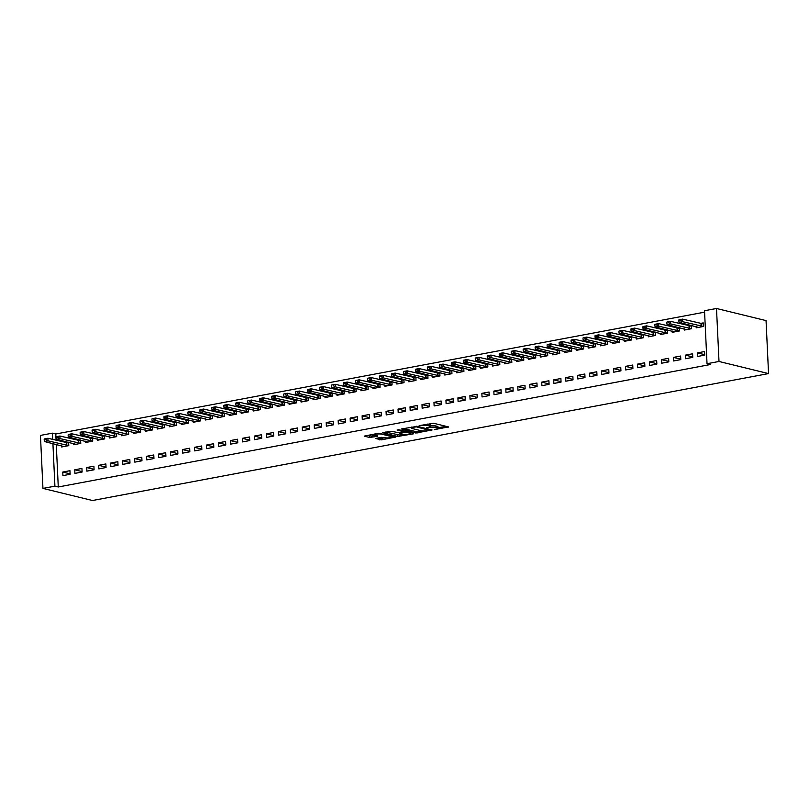 <?xml version="1.0" encoding="UTF-8"?>
<svg xmlns="http://www.w3.org/2000/svg" width="809" height="809" viewBox="0 0 809 809"><rect width="100%" height="100%" fill="white"/><g stroke="black" fill="none" stroke-linecap="round" stroke-linejoin="round"><path stroke-width="1.21" d="M434.251 429.68L448.489 426.899L433.654 423.279L419.163 425.635L421.934 425.615A4.601 0.93 177.3 0 1 428.335 425.554L429.569 425.858A4.601 0.93 177.3 0 1 430.408 426.343A4.601 0.93 177.3 0 1 428.446 427.213L426.586 427.809L429.599 427.496A4.601 0.93 177.3 0 1 436 427.435L437.234 427.728A4.601 0.93 177.3 0 1 438.073 428.224A4.601 0.93 177.3 0 1 436.112 429.083L434.251 429.68M375.518 438.448L381.322 439.874L395.803 437.002L378.703 433.24L364.222 436.112L369.511 437.487L377.449 436.354L377.803 435.94L375.305 435.323A3.843 0.779 177.3 0 1 374.607 434.918A3.843 0.779 177.3 0 1 377.277 434.049A3.843 0.779 177.3 0 1 381.595 434.14L391.364 436.536A3.843 0.779 177.3 0 1 392.062 436.941A3.843 0.779 177.3 0 1 389.392 437.811A3.843 0.779 177.3 0 1 385.074 437.709L381.443 437.335L375.518 438.448M58.278 486.978L710.383 364.535L707.026 363.716L704.518 310.727L716.501 308.482L766.052 320.597L768.55 373.586L92.499 500.518L42.948 488.403L54.921 486.158L58.278 486.978L56.276 444.414M707.026 363.716L718.999 361.471L768.55 373.586M415.877 433.027L432.097 429.983L417.262 426.353L401.385 428.972L415.877 433.027L415.806 431.591L421.701 430.843M413.47 433.836L397.603 436.456L382.505 432.673L391.05 431.278L399.07 432.724L403.61 431.713L397.088 430.034L398.736 429.721L413.45 433.321M74.752 469.796L74.913 473.376L82.103 472.031L81.931 468.451L74.752 469.796L82.083 471.596M80.121 439.894L77.634 440.359M73.508 443.453L73.568 444.738L80.748 443.393L80.587 440.005M98.698 465.306L98.86 468.886L106.05 467.531L105.878 463.951L98.698 465.306L106.03 467.096M104.068 435.394L101.59 435.869M97.454 438.953L97.515 440.238L104.695 438.893L104.533 435.515M122.644 460.806L122.806 464.386L129.996 463.041L129.824 459.461L122.644 460.806L129.976 462.596M128.024 430.904L125.537 431.369M121.401 434.453L121.461 435.748L128.641 434.393L128.489 431.015M146.591 456.306L146.763 459.886L153.943 458.541L153.771 454.961L146.591 456.306L153.922 458.106M151.971 426.404L149.483 426.869M145.347 429.963L145.408 431.248L152.588 429.903L152.436 426.515M170.537 451.816L170.709 455.396L177.889 454.041L177.727 450.461L170.537 451.816L177.869 453.606M175.917 421.904L173.429 422.379M169.293 425.463L169.354 426.748L176.544 425.403L176.382 422.025M194.484 447.316L194.656 450.896L201.835 449.551L201.674 445.971L194.484 447.316L201.815 449.106M199.863 417.414L197.376 417.879M193.24 420.973L193.3 422.258L200.49 420.902L200.329 417.525M218.43 442.816L218.602 446.406L225.782 445.051L225.62 441.471L218.43 442.816L225.762 444.616M223.81 412.914L221.322 413.379M217.186 416.473L217.247 417.757L224.437 416.413L224.275 413.025M242.376 438.326L242.548 441.906L249.738 440.551L249.566 436.971L242.376 438.326L249.718 440.116M247.756 408.414L245.269 408.889M241.143 411.973L241.203 413.257L248.383 411.912L248.221 408.535M266.333 433.826L266.495 437.406L273.685 436.061L273.513 432.481L266.333 433.826L273.664 435.616M271.703 403.924L269.225 404.389M265.089 407.483L265.15 408.767L272.33 407.412L272.168 404.035M290.279 429.326L290.441 432.916L297.631 431.561L297.459 427.981L290.279 429.326L297.611 431.126M295.659 399.424L293.171 399.889M289.035 402.983L289.096 404.267L296.276 402.922L296.124 399.535M314.226 424.836L314.398 428.416L321.577 427.071L321.406 423.481L314.226 424.836L321.557 426.626M319.606 394.923L317.118 395.399M312.982 398.483L313.043 399.767L320.222 398.422L320.071 395.045M338.172 420.336L338.344 423.916L345.524 422.571L345.352 418.991L338.172 420.336L345.504 422.126M343.552 390.434L341.064 390.899M336.928 393.993L336.989 395.277L344.179 393.922L344.017 390.545M362.119 415.846L362.29 419.426L369.47 418.071L369.308 414.491L362.119 415.846L369.45 417.636M367.498 385.933L365.011 386.399M360.875 389.493L360.935 390.777L368.125 389.432L367.964 386.045M386.065 411.346L386.237 414.926L393.417 413.581L393.255 409.991L386.065 411.346L393.396 413.136M391.445 381.443L388.957 381.909M384.821 384.993L384.882 386.287L392.072 384.932L391.91 381.555M410.011 406.846L410.183 410.426L417.373 409.081L417.201 405.501L410.011 406.846L417.353 408.646M415.391 376.943L412.903 377.409M408.778 380.503L408.838 381.787L416.018 380.432L415.856 377.055M433.968 402.356L434.13 405.936L441.32 404.581L441.148 401.001L433.968 402.356L441.299 404.146M439.338 372.443L436.85 372.909M432.724 376.003L432.785 377.287L439.965 375.942L439.803 372.555M457.914 397.856L458.076 401.436L465.266 400.091L465.094 396.511L457.914 397.856L465.246 399.646M463.294 367.953L460.806 368.419M456.67 371.503L456.731 372.797L463.911 371.442L463.759 368.065M481.861 393.356L482.033 396.936L489.212 395.591L489.041 392.011L481.861 393.356L489.192 395.156M487.24 363.453L484.753 363.919M480.617 367.013L480.677 368.297L487.857 366.952L487.706 363.565M505.807 388.866L505.979 392.446L513.159 391.091L512.987 387.511L505.807 388.866L513.139 390.656M511.187 358.953L508.699 359.418M504.563 362.513L504.624 363.797L511.814 362.452L511.652 359.075M529.753 384.366L529.925 387.946L537.105 386.601L536.943 383.021L529.753 384.366L537.085 386.156M535.133 354.463L532.646 354.929M528.51 358.013L528.57 359.307L535.76 357.952L535.598 354.575M553.7 379.866L553.872 383.446L561.052 382.101L560.89 378.521L553.7 379.866L561.031 381.666M559.08 349.963L556.592 350.428M552.456 353.523L552.517 354.807L559.707 353.462L559.545 350.075M577.646 375.376L577.818 378.956L585.008 377.601L584.836 374.021L577.646 375.376L584.978 377.166M583.026 345.463L580.538 345.928M576.413 349.023L576.473 350.307L583.653 348.962L583.491 345.585M601.603 370.876L601.765 374.456L608.955 373.111L608.783 369.531L601.603 370.876L608.934 372.666M606.972 340.973L604.485 341.438M600.359 344.523L600.42 345.817L607.599 344.462L607.438 341.085M625.549 366.376L625.711 369.956L632.901 368.611L632.729 365.031L625.549 366.376L632.881 368.176M630.919 336.473L628.441 336.938M624.305 340.033L624.366 341.317L631.546 339.972L631.384 336.584M649.496 361.886L649.667 365.466L656.847 364.111L656.675 360.531L649.496 361.886L656.827 363.676M654.875 331.973L652.388 332.448M648.252 335.533L648.312 336.817L655.492 335.472L655.341 332.094M673.442 357.386L673.614 360.966L680.794 359.621L680.622 356.041L673.442 357.386L680.774 359.176M678.822 327.483L676.334 327.948M672.198 331.033L672.259 332.327L679.449 330.972L679.287 327.594M697.388 352.886L697.56 356.466L704.74 355.121L704.578 351.541L697.388 352.886L704.72 354.686M696.144 326.543L696.205 327.827L703.395 326.482L703.223 322.902L700.281 323.448M704.588 312.163L55.781 433.988L56.084 440.268M690.795 325.228L688.307 325.703M684.171 328.788L684.232 330.072L691.422 328.727L691.26 325.349M685.415 355.141L685.587 358.721L692.767 357.366L692.595 353.786L685.415 355.141L692.747 356.931M666.849 329.728L664.361 330.193M660.225 333.288L660.286 334.572L667.465 333.227L667.314 329.839M661.469 359.631L661.641 363.211L668.821 361.866L668.649 358.286L661.469 359.631L668.8 361.431M642.902 334.228L640.415 334.693M636.279 337.778L636.339 339.072L643.519 337.717L643.367 334.339M637.522 364.131L637.684 367.711L644.874 366.366L644.702 362.786L637.522 364.131L644.854 365.921M618.946 338.718L616.468 339.183M612.332 342.278L612.393 343.562L619.573 342.217L619.411 338.84M613.576 368.631L613.738 372.211L620.928 370.856L620.756 367.276L613.576 368.631L620.908 370.421M594.999 343.218L592.512 343.683M588.386 346.778L588.446 348.062L595.626 346.717L595.464 343.329M589.619 373.121L589.791 376.701L596.981 375.356L596.809 371.776L589.619 373.121L596.961 374.921M571.053 347.718L568.565 348.183M564.429 351.268L564.49 352.562L571.68 351.207L571.518 347.83M565.673 377.621L565.845 381.201L573.025 379.856L572.863 376.276L565.673 377.621L573.005 379.411M547.106 352.208L544.619 352.673M540.483 355.768L540.543 357.052L547.733 355.707L547.572 352.33M541.727 382.121L541.899 385.701L549.078 384.346L548.917 380.766L541.727 382.121L549.058 383.911M523.16 356.708L520.672 357.173M516.536 360.268L516.597 361.552L523.787 360.207L523.625 356.82M517.78 386.611L517.952 390.191L525.132 388.846L524.96 385.266L517.78 386.611L525.112 388.411M499.214 361.208L496.726 361.674M492.59 364.758L492.651 366.052L499.831 364.697L499.679 361.32M493.834 391.111L494.006 394.691L501.186 393.346L501.014 389.766L493.834 391.111L501.165 392.901M475.267 365.698L472.78 366.164M468.644 369.258L468.704 370.542L475.884 369.197L475.732 365.81M469.887 395.611L470.049 399.191L477.239 397.836L477.067 394.256L469.887 395.611L477.219 397.401M451.311 370.198L448.833 370.664M444.697 373.758L444.758 375.042L451.938 373.687L451.776 370.31M445.941 400.101L446.103 403.681L453.293 402.336L453.121 398.756L445.941 400.101L453.273 401.901M427.364 374.698L424.877 375.164M420.751 378.248L420.811 379.542L427.991 378.187L427.83 374.81M421.995 404.601L422.156 408.181L429.346 406.836L429.174 403.256L421.995 404.601L429.326 406.391M403.418 379.188L400.93 379.654M396.794 382.748L396.855 384.032L404.045 382.687L403.883 379.3M398.038 409.101L398.21 412.681L405.4 411.326L405.228 407.746L398.038 409.101L405.37 410.891M379.472 383.688L376.984 384.154M372.848 387.248L372.909 388.532L380.099 387.177L379.937 383.8M374.092 413.591L374.264 417.171L381.443 415.826L381.282 412.246L374.092 413.591L381.423 415.381M355.525 388.189L353.037 388.654M348.901 391.738L348.962 393.022L356.152 391.677L355.99 388.3M350.145 418.091L350.317 421.671L357.497 420.326L357.335 416.736L350.145 418.091L357.477 419.881M331.579 392.678L329.091 393.144M324.955 396.238L325.016 397.522L332.206 396.177L332.044 392.79M326.199 422.591L326.371 426.171L333.551 424.816L333.379 421.236L326.199 422.591L333.53 424.381M307.632 397.179L305.145 397.644M301.009 400.738L301.069 402.022L308.249 400.667L308.098 397.29M302.253 427.081L302.424 430.661L309.604 429.316L309.432 425.736L302.253 427.081L309.584 428.871M283.686 401.668L281.198 402.144M277.062 405.228L277.123 406.512L284.303 405.167L284.141 401.79M278.306 431.581L278.468 435.161L285.658 433.806L285.486 430.226L278.306 431.581L285.638 433.371M259.729 406.169L257.242 406.634M253.116 409.728L253.177 411.012L260.356 409.667L260.195 406.28M254.36 436.071L254.522 439.661L261.712 438.306L261.54 434.726L254.36 436.071L261.691 437.871M235.783 410.669L233.295 411.134M229.169 414.228L229.23 415.513L236.41 414.157L236.248 410.78M230.403 440.571L230.575 444.151L237.765 442.806L237.593 439.226L230.403 440.571L237.735 442.361M211.837 415.159L209.349 415.634M205.213 418.718L205.274 420.002L212.464 418.657L212.302 415.28M206.457 445.071L206.629 448.651L213.809 447.296L213.647 443.716L206.457 445.071L213.788 446.861M187.89 419.659L185.403 420.124M181.267 423.218L181.327 424.503L188.517 423.158L188.355 419.77M182.51 449.561L182.682 453.141L189.862 451.796L189.7 448.216L182.51 449.561L189.842 451.361M163.944 424.159L161.456 424.624M157.32 427.708L157.381 429.003L164.571 427.648L164.409 424.27M158.564 454.061L158.736 457.641L165.916 456.296L165.744 452.716L158.564 454.061L165.896 455.851M139.997 428.649L137.51 429.124M133.374 432.208L133.434 433.493L140.614 432.148L140.463 428.77M134.618 458.561L134.79 462.141L141.969 460.786L141.797 457.206L134.618 458.561L141.949 460.351M116.051 433.149L113.563 433.614M109.427 436.708L109.488 437.993L116.668 436.648L116.516 433.26M110.671 463.051L110.833 466.631L118.023 465.286L117.851 461.706L110.671 463.051L118.003 464.851M92.095 437.649L89.607 438.114M85.481 441.198L85.542 442.493L92.722 441.138L92.56 437.76M86.725 467.551L86.887 471.131L94.077 469.786L93.905 466.206L86.725 467.551L94.056 469.341M68.148 442.139L65.66 442.614M61.535 445.698L61.595 446.983L68.775 445.638L68.613 442.26M62.768 472.051L62.94 475.631L70.13 474.276L69.958 470.696L62.768 472.051L70.11 473.841M42.948 488.403L40.45 435.414L52.423 433.169L52.716 439.449M52.919 443.595L54.921 486.158M55.781 433.988L52.423 433.169M718.999 361.471L716.501 308.482M438.073 428.224L438.003 426.788A4.601 0.93 177.3 0 0 437.173 426.303L437.234 427.728M430.388 425.928A4.601 0.93 177.3 0 1 435.93 425.999L437.173 426.303M430.408 426.343L430.337 424.917A4.601 0.93 177.3 0 0 429.508 424.422L429.569 425.858M427.759 424.027A4.601 0.93 177.3 0 1 428.264 424.128L429.508 424.422M438.053 427.779L445.971 426.282M403.489 428.578L415.806 431.591M429.296 430.368L416.514 426.879L413.419 427.213A4.601 0.93 177.3 0 0 411.457 428.082A4.601 0.93 177.3 0 0 412.297 428.568L421.196 430.742A4.601 0.93 177.3 0 0 427.597 430.681L429.296 430.368M411.306 432.795L410.274 432.987M403.367 434.291L399.535 435.009L399.606 436.435M385.215 432.016L399.535 435.009M403.307 434.271A3.843 0.779 177.3 0 0 407.625 434.372A3.843 0.779 177.3 0 0 410.294 433.503A3.843 0.779 177.3 0 0 409.597 433.088L406.158 432.249L400.222 433.007L399.868 433.432L403.307 434.271M366.932 435.444L371.442 436.041L375.285 435.323M377.611 438.053L381.261 438.438L385.094 437.72M392.031 436.415L393.022 436.233M703.274 323.893L682.533 319.11L682.654 321.689L679.064 322.366L698.48 327.402M680.591 320.091L678.802 320.425L680.612 320.516L682.533 319.11L678.943 319.788L678.802 320.425M703.395 326.472L682.654 321.689L680.612 320.516M679.064 322.366L678.822 320.86M691.301 326.138L670.56 321.365L670.681 323.934L667.091 324.611L686.507 329.647M668.618 322.336L670.56 321.365L666.97 322.033L666.828 322.67M691.422 328.717L670.681 323.934L668.639 322.761M667.091 324.611L666.849 323.104M679.317 328.393L658.587 323.61L658.708 326.189L655.118 326.856L674.534 331.892M656.645 324.581L658.587 323.61L654.997 324.288L654.855 324.925M679.439 330.972L658.708 326.189L656.665 325.016M655.118 326.856L654.875 325.349M667.344 330.638L646.613 325.855L646.735 328.434L643.145 329.111L662.561 334.147M644.672 326.836L642.882 327.17L644.692 327.261L646.613 325.855L643.024 326.533L642.882 327.17M667.465 333.217L646.735 328.434L644.692 327.261M643.145 329.111L642.902 327.594M655.371 332.883L634.64 328.1L634.762 330.679L631.172 331.356L650.588 336.392M632.699 329.081L630.909 329.415L632.719 329.506L634.64 328.1L631.05 328.778L630.909 329.415M655.492 335.462L634.762 330.679L632.719 329.506M631.172 331.356L630.929 329.85M643.398 335.138L622.667 330.355L622.788 332.934L619.198 333.601L638.614 338.637M620.725 331.326L622.667 330.355L619.077 331.033L618.936 331.67M643.519 337.717L622.788 332.934L620.746 331.761M619.198 333.601L618.956 332.094M631.424 337.383L610.694 332.6L610.815 335.179L607.225 335.856L626.641 340.892M608.752 333.581L606.952 333.915L608.773 334.006L610.694 332.6L607.104 333.278L606.952 333.915M631.546 339.962L610.815 335.179L608.773 334.006M607.225 335.856L606.972 334.339M619.451 339.628L598.721 334.845L598.842 337.424L595.252 338.101L614.668 343.137M596.779 335.826L594.979 336.16L596.799 336.251L598.721 334.845L595.131 335.523L594.979 336.16M619.573 342.207L598.842 337.424L596.799 336.251M595.252 338.101L594.999 336.595M607.478 341.883L586.747 337.1L586.869 339.679L583.269 340.346L602.685 345.382M584.806 338.071L586.747 337.1L583.147 337.768L583.006 338.415M607.599 344.462L586.869 339.679L584.826 338.506M583.269 340.346L583.026 338.84M595.505 344.128L574.774 339.345L574.896 341.924L571.296 342.601L590.712 347.637M572.833 340.326L571.033 340.66L572.853 340.751L574.774 339.345L571.174 340.023L571.033 340.66M595.626 346.707L574.896 341.924L572.853 340.751M571.296 342.601L571.053 341.085M583.532 346.373L562.801 341.59L562.922 344.169L559.322 344.846L578.738 349.882M560.859 342.571L559.059 342.905L560.88 342.996L562.801 341.59L559.201 342.268L559.059 342.905M583.653 348.952L562.922 344.169L560.88 342.996M559.322 344.846L559.08 343.34M571.558 348.628L550.818 343.845L550.949 346.424L547.349 347.091L566.765 352.127M548.886 344.816L550.818 343.845L547.228 344.513L547.086 345.16M571.68 351.207L550.949 346.424L548.906 345.251M547.349 347.091L547.106 345.585M559.585 350.873L538.845 346.09L538.966 348.669L535.376 349.346L554.792 354.382M536.913 347.071L535.113 347.405L536.933 347.496L538.845 346.09L535.255 346.768L535.113 347.405M559.707 353.452L538.966 348.669L536.933 347.496M535.376 349.346L535.133 347.83M547.612 353.118L526.871 348.335L526.993 350.914L523.403 351.591L542.819 356.627M524.94 349.316L523.14 349.65L524.96 349.741L526.871 348.335L523.281 349.013L523.14 349.65M547.733 355.697L526.993 350.914L524.96 349.741M523.403 351.591L523.16 350.085M535.639 355.373L514.898 350.59L515.02 353.169L511.43 353.836L530.846 358.872M512.967 351.561L514.898 350.59L511.308 351.258L511.167 351.905M535.76 357.952L515.02 353.169L512.987 351.996M511.43 353.836L511.187 352.33M523.666 357.618L502.925 352.835L503.046 355.414L499.456 356.091L518.872 361.127M500.983 353.816L499.193 354.15L501.004 354.241L502.925 352.835L499.335 353.513L499.193 354.15M523.787 360.197L503.046 355.414L501.004 354.241M499.456 356.091L499.214 354.575M511.692 359.863L490.952 355.08L491.073 357.659L487.483 358.336L506.899 363.372M489.01 356.061L487.22 356.395L489.03 356.486L490.952 355.08L487.362 355.758L487.22 356.395M511.814 362.442L491.073 357.659L489.03 356.486M487.483 358.336L487.24 356.83M499.709 362.119L478.979 357.335L479.1 359.914L475.51 360.581L494.926 365.617M477.037 358.306L478.979 357.335L475.389 358.003L475.247 358.65M499.831 364.697L479.1 359.914L477.057 358.741M475.51 360.581L475.267 359.075M487.736 364.363L467.005 359.58L467.127 362.159L463.537 362.837L482.953 367.873M465.064 360.561L463.274 360.895L465.084 360.986L467.005 359.58L463.415 360.258L463.274 360.895M487.857 366.942L467.127 362.159L465.084 360.986M463.537 362.837L463.294 361.32M475.763 366.608L455.032 361.825L455.154 364.404L451.564 365.081L470.98 370.118M453.091 362.806L451.301 363.14L453.111 363.231L455.032 361.825L451.442 362.503L451.301 363.14M475.884 369.187L455.154 364.404L453.111 363.231M451.564 365.081L451.321 363.575M463.79 368.864L443.059 364.08L443.18 366.659L439.59 367.326L459.006 372.362M441.117 365.051L443.059 364.08L439.469 364.748L439.317 365.395M463.911 371.442L443.18 366.659L441.138 365.486M439.59 367.326L439.338 365.82M451.816 371.109L431.086 366.325L431.207 368.904L427.617 369.582L447.033 374.618M429.144 367.306L427.344 367.64L429.164 367.731L431.086 366.325L427.496 367.003L427.344 367.64M451.938 373.687L431.207 368.904L429.164 367.731M427.617 369.582L427.364 368.065M439.843 373.353L419.113 368.57L419.234 371.149L415.644 371.827L435.05 376.863M417.171 369.551L415.371 369.885L417.191 369.976L419.113 368.57L415.523 369.248L415.371 369.885M439.965 375.932L419.234 371.149L417.191 369.976M415.644 371.827L415.391 370.32M427.87 375.609L407.139 370.825L407.261 373.404L403.661 374.071L423.077 379.108M405.198 371.796L407.139 370.825L403.539 371.493L403.398 372.14M427.991 378.187L407.261 373.404L405.218 372.231M403.661 374.071L403.418 372.565M415.897 377.854L395.166 373.07L395.288 375.649L391.687 376.327L411.103 381.363M393.225 374.051L391.425 374.385L393.245 374.476L395.166 373.07L391.566 373.748L391.425 374.385M416.018 380.432L395.288 375.649L393.245 374.476M391.687 376.327L391.445 374.81M403.924 380.099L383.193 375.315L383.314 377.894L379.714 378.572L399.13 383.608M381.251 376.296L379.451 376.63L381.272 376.721L383.193 375.315L379.593 375.993L379.451 376.63M404.045 382.677L383.314 377.894L381.272 376.721M379.714 378.572L379.472 377.065M391.95 382.354L371.21 377.57L371.331 380.149L367.741 380.817L387.157 385.853M369.278 378.541L371.21 377.57L367.62 378.238L367.478 378.885M392.072 384.932L371.331 380.149L369.298 378.976M367.741 380.817L367.498 379.31M379.977 384.599L359.236 379.815L359.358 382.394L355.768 383.072L375.184 388.108M357.305 380.786L359.236 379.815L355.647 380.493L355.505 381.13M380.099 387.177L359.358 382.394L357.325 381.221M355.768 383.072L355.525 381.555M368.004 386.844L347.263 382.06L347.385 384.639L343.795 385.317L363.211 390.353M345.332 383.041L343.532 383.375L345.352 383.466L347.263 382.06L343.673 382.738L343.532 383.375M368.125 389.422L347.385 384.639L345.352 383.466M343.795 385.317L343.552 383.81M356.031 389.099L335.29 384.315L335.411 386.894L331.821 387.562L351.237 392.598M333.348 385.286L335.29 384.315L331.7 384.983L331.559 385.62M356.152 391.677L335.411 386.894L333.369 385.721M331.821 387.562L331.579 386.055M344.058 391.344L323.317 386.56L323.438 389.139L319.848 389.817L339.264 394.853M321.375 387.531L323.317 386.56L319.727 387.238L319.585 387.875M344.179 393.922L323.438 389.139L321.395 387.966M319.848 389.817L319.606 388.3M332.074 393.589L311.344 388.805L311.465 391.384L307.875 392.062L327.291 397.098M309.402 389.786L307.612 390.12L309.422 390.211L311.344 388.805L307.754 389.483L307.612 390.12M332.196 396.167L311.465 391.384L309.422 390.211M307.875 392.062L307.632 390.555M320.101 395.844L299.37 391.06L299.492 393.639L295.902 394.307L315.318 399.343M297.429 392.031L299.37 391.06L295.781 391.728L295.639 392.365M320.222 398.422L299.492 393.639L297.449 392.466M295.902 394.307L295.659 392.8M308.128 398.089L287.397 393.305L287.519 395.884L283.929 396.562L303.345 401.598M285.456 394.276L287.397 393.305L283.807 393.983L283.666 394.62M308.249 400.667L287.519 395.884L285.476 394.711M283.929 396.562L283.686 395.045M296.155 400.334L275.424 395.55L275.545 398.129L271.955 398.807L291.371 403.843M273.482 396.531L271.693 396.865L273.503 396.956L275.424 395.55L271.834 396.228L271.693 396.865M296.276 402.912L275.545 398.129L273.503 396.956M271.955 398.807L271.713 397.3M284.181 402.589L263.451 397.806L263.572 400.384L259.982 401.052L279.398 406.088M261.509 398.776L259.709 399.11L261.529 399.211L263.451 397.806L259.861 398.473L259.709 399.11M284.303 405.157L263.572 400.384L261.529 399.211M259.982 401.052L259.729 399.545M272.208 404.834L251.478 400.05L251.599 402.629L248.009 403.307L267.425 408.343M249.536 401.021L251.478 400.05L247.888 400.728L247.736 401.365M272.33 407.412L251.599 402.629L249.556 401.456M248.009 403.307L247.756 401.79M260.235 407.079L239.504 402.295L239.626 404.874L236.026 405.552L255.442 410.588M237.563 403.276L235.763 403.61L237.583 403.701L239.504 402.295L235.904 402.973L235.763 403.61M260.356 409.657L239.626 404.874L237.583 403.701M236.026 405.552L235.783 404.045M248.262 409.334L227.531 404.551L227.653 407.129L224.053 407.797L243.469 412.833M225.59 405.521L223.79 405.855L225.61 405.956L227.531 404.551L223.931 405.218L223.79 405.855M248.383 411.902L227.653 407.129L225.61 405.956M224.053 407.797L223.81 406.29M236.289 411.579L215.558 406.796L215.679 409.374L212.079 410.052L231.495 415.088M213.616 407.766L215.558 406.796L211.958 407.473L211.816 408.11M236.41 414.157L215.679 409.374L213.637 408.201M212.079 410.052L211.837 408.535M224.315 413.824L203.575 409.041L203.706 411.619L200.106 412.297L219.522 417.333M201.643 410.021L199.843 410.355L201.663 410.446L203.575 409.041L199.985 409.718L199.843 410.355M224.437 416.402L203.706 411.619L201.663 410.446M200.106 412.297L199.863 410.79M212.342 416.079L191.602 411.296L191.723 413.864L188.133 414.542L207.549 419.578M189.67 412.266L187.87 412.6L189.69 412.701L191.602 411.296L188.012 411.963L187.87 412.6M212.464 418.647L191.723 413.864L189.69 412.701M188.133 414.542L187.89 413.035M200.369 418.324L179.628 413.541L179.75 416.119L176.16 416.797L195.576 421.833M177.697 414.511L179.628 413.541L176.038 414.218L175.897 414.855M200.49 420.902L179.75 416.119L177.717 414.946M176.16 416.797L175.917 415.28M188.396 420.569L167.655 415.786L167.776 418.364L164.187 419.042L183.603 424.078M165.724 416.766L163.924 417.1L165.744 417.191L167.655 415.786L164.065 416.463L163.924 417.1M188.517 423.147L167.776 418.364L165.744 417.191M164.187 419.042L163.944 417.535M176.423 422.824L155.682 418.041L155.803 420.609L152.213 421.287L171.629 426.323M153.74 419.011L155.682 418.041L152.092 418.708L151.95 419.345M176.544 425.392L155.803 420.609L153.761 419.446M152.213 421.287L151.971 419.78M164.449 425.069L143.709 420.286L143.83 422.864L140.24 423.532L159.656 428.578M141.767 421.256L143.709 420.286L140.119 420.963L139.977 421.6M164.571 427.648L143.83 422.864L141.787 421.691M140.24 423.532L139.997 422.025M152.466 427.314L131.736 422.531L131.857 425.109L128.267 425.787L147.683 430.823M129.794 423.512L128.004 423.845L129.814 423.936L131.736 422.531L128.146 423.208L128.004 423.845M152.588 429.892L131.857 425.109L129.814 423.936M128.267 425.787L128.024 424.28M140.493 429.559L119.762 424.786L119.884 427.354L116.294 428.032L135.71 433.068M117.821 425.756L119.762 424.786L116.172 425.453L116.031 426.09M140.614 432.137L119.884 427.354L117.841 426.181M116.294 428.032L116.051 426.525M128.52 431.814L107.789 427.031L107.91 429.609L104.321 430.277L123.737 435.313M105.848 428.001L107.789 427.031L104.199 427.708L104.058 428.345M128.641 434.393L107.91 429.609L105.868 428.436M104.321 430.277L104.078 428.77M116.547 434.059L95.816 429.276L95.937 431.854L92.347 432.532L111.763 437.568M93.874 430.257L92.074 430.59L93.895 430.681L95.816 429.276L92.226 429.953L92.074 430.59M116.668 436.638L95.937 431.854L93.895 430.681M92.347 432.532L92.095 431.015M104.573 436.304L83.843 431.521L83.964 434.099L80.374 434.777L99.79 439.813M81.901 432.502L80.101 432.835L81.921 432.926L83.843 431.521L80.253 432.198L80.101 432.835M104.695 438.882L83.964 434.099L81.921 432.926M80.374 434.777L80.121 433.27M92.6 438.559L71.87 433.776L71.991 436.354L68.401 437.022L87.807 442.058M69.928 434.746L71.87 433.776L68.28 434.453L68.128 435.09M92.722 441.138L71.991 436.354L69.948 435.181M68.401 437.022L68.148 435.515M80.627 440.804L59.896 436.021L60.018 438.599L56.418 439.277L75.834 444.313M57.955 437.002L56.155 437.335L57.975 437.426L59.896 436.021L56.296 436.698L56.155 437.335M80.748 443.383L60.018 438.599L57.975 437.426M56.418 439.277L56.175 437.76M68.654 443.049L47.923 438.266L48.044 440.844L44.444 441.522L63.86 446.558M45.982 439.247L44.182 439.58L46.002 439.671L47.923 438.266L44.323 438.943L44.182 439.58M68.775 445.628L48.044 440.844L46.002 439.671M44.444 441.522L44.202 440.015M435.93 425.999L436 427.435M429.579 426.93L429.599 427.496M428.264 424.128L428.335 425.554M448.115 426.808L448.146 427.324M431.723 429.892L431.743 430.408M417.808 431.571L417.879 433.007M429.508 429.346L429.549 430.064M416.493 426.272L416.514 426.879M397.532 435.03L397.603 436.456M403.317 430.843L403.357 431.561M409.566 432.37L409.597 433.088M406.118 431.531L406.158 432.249M404.096 431.035L404.156 432.269M391.334 435.818L391.364 436.536M381.565 433.422L381.595 434.14M377.429 435.839L377.449 436.354M371.442 436.041L371.513 437.477M369.45 436.061L369.511 437.487M395.166 436.749L395.197 437.264M381.261 438.438L381.322 439.874M379.259 438.458L379.33 439.894M701.009 323.63L701.14 326.209M701.322 323.681L701.443 326.26M689.035 325.875L689.157 328.454M689.349 325.926L689.47 328.505M677.062 328.13L677.184 330.709M677.376 328.181L677.497 330.76M665.089 330.375L665.21 332.954M665.403 330.426L665.524 333.005M653.116 332.62L653.237 335.199M653.429 332.671L653.551 335.25M641.143 334.875L641.264 337.444M641.456 334.926L641.577 337.505M629.169 337.12L629.291 339.699M629.483 337.171L629.604 339.75M617.196 339.365L617.318 341.944M617.51 339.416L617.631 341.995M605.223 341.62L605.344 344.189M605.536 341.671L605.658 344.25M593.25 343.865L593.371 346.444M593.563 343.916L593.685 346.495M581.277 346.11L581.398 348.689M581.59 346.161L581.711 348.74M569.303 348.366L569.425 350.934M569.607 348.416L569.728 350.995M557.33 350.61L557.452 353.189M557.634 350.661L557.755 353.24M545.357 352.855L545.478 355.434M545.66 352.906L545.782 355.485M533.384 355.111L533.505 357.679M533.687 355.161L533.809 357.74M521.4 357.356L521.522 359.934M521.714 357.406L521.835 359.985M509.427 359.601L509.549 362.179M509.741 359.651L509.862 362.23M497.454 361.845L497.575 364.424M497.768 361.906L497.889 364.485M485.481 364.101L485.602 366.679M485.794 364.151L485.916 366.73M473.508 366.346L473.629 368.924M473.821 366.396L473.943 368.975M461.534 368.591L461.656 371.169M461.848 368.651L461.969 371.22M449.561 370.846L449.683 373.424M449.875 370.896L449.996 373.475M437.588 373.091L437.709 375.669M437.902 373.141L438.023 375.72M425.615 375.336L425.736 377.914M425.928 375.396L426.05 377.965M413.642 377.591L413.763 380.169M413.955 377.641L414.077 380.22M401.668 379.836L401.79 382.414M401.982 379.886L402.103 382.465M389.695 382.081L389.817 384.659M389.999 382.141L390.12 384.71M377.722 384.336L377.843 386.914M378.025 384.386L378.147 386.965M365.749 386.581L365.87 389.159M366.052 386.631L366.174 389.21M353.766 388.826L353.897 391.404M354.079 388.886L354.2 391.455M341.792 391.081L341.914 393.659M342.106 391.131L342.227 393.71M329.819 393.326L329.941 395.904M330.133 393.376L330.254 395.955M317.846 395.571L317.967 398.149M318.159 395.621L318.281 398.2M305.873 397.826L305.994 400.404M306.186 397.876L306.308 400.455M293.9 400.071L294.021 402.649M294.213 400.121L294.334 402.7M281.926 402.316L282.048 404.894M282.24 402.366L282.361 404.945M269.953 404.571L270.075 407.149M270.267 404.621L270.388 407.2M257.98 406.816L258.101 409.394M258.293 406.866L258.415 409.445M246.007 409.061L246.128 411.639M246.32 409.111L246.442 411.69M234.034 411.316L234.155 413.895M234.347 411.366L234.468 413.945M222.06 413.561L222.182 416.139M222.364 413.611L222.485 416.19M210.087 415.806L210.209 418.384M210.391 415.856L210.512 418.435M198.114 418.061L198.235 420.64M198.417 418.111L198.539 420.69M186.141 420.306L186.262 422.885M186.444 420.356L186.566 422.935M174.157 422.551L174.279 425.129M174.471 422.601L174.592 425.18M162.184 424.806L162.306 427.385M162.498 424.856L162.619 427.435M150.211 427.051L150.332 429.63M150.525 427.101L150.646 429.68M138.238 429.296L138.359 431.875M138.551 429.346L138.673 431.925M126.265 431.551L126.386 434.13M126.578 431.601L126.7 434.18M114.291 433.796L114.413 436.375M114.605 433.846L114.726 436.425M102.318 436.041L102.44 438.62M102.632 436.091L102.753 438.67M90.345 438.296L90.466 440.875M90.659 438.347L90.78 440.925M78.372 440.541L78.493 443.12M78.685 440.592L78.807 443.17M66.399 442.786L66.52 445.365M66.712 442.836L66.834 445.415M429.69 429.397L429.731 430.176M411.417 427.091L411.457 428.082M403.58 430.904L403.61 431.713M410.254 432.542L410.294 433.503M399.575 432.633L399.606 433.28M392.011 435.98L392.062 436.941M374.567 434.008L374.607 434.918"/></g></svg>
